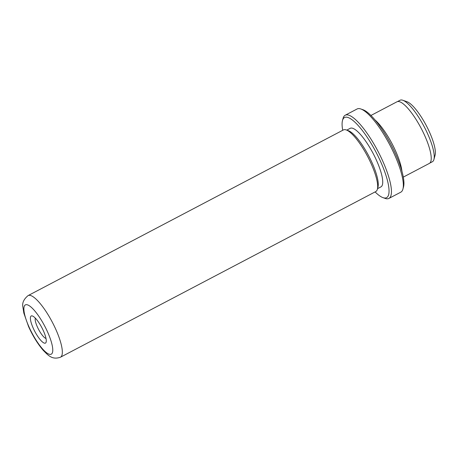<?xml version="1.0" encoding="UTF-8"?>
<svg xmlns="http://www.w3.org/2000/svg" width="458" height="458" viewBox="0 0 458 458"><rect width="100%" height="100%" fill="white"/><g stroke="black" fill="none" stroke-linecap="round" stroke-linejoin="round"><path stroke-width="0.69" d="M402.811 100.256L407.042 101.745A31.327 8.158 62.3 0 1 429.656 132.499A31.327 8.158 62.3 0 1 435.1 155.153L433.926 159.481A34.739 9.051 -117.7 0 0 427.887 134.36A34.739 9.051 -117.7 0 0 402.811 100.256A34.739 9.051 -117.7 0 0 400.052 100.25L397.521 101.579M429.833 163.082L432.363 161.754A34.739 9.051 -117.7 0 0 433.926 159.481M33.176 328.048A15.314 3.99 62.3 0 1 32.421 315.974A15.314 3.99 62.3 0 1 43.481 331.008A15.314 3.99 62.3 0 1 46.138 342.086A15.314 3.99 62.3 0 1 33.176 328.048M35.312 318.121A11.834 3.08 -117.7 0 0 37.321 326.823A11.834 3.08 -117.7 0 0 46.012 338.485M375.091 191.919A45.25 11.788 -117.7 0 0 383.02 197.656A45.25 11.788 -117.7 0 0 380.787 161.977A45.25 11.788 -117.7 0 0 342.492 120.511A45.25 11.788 -117.7 0 0 342.716 130.295M342.492 120.511L343.094 118.307A46.991 12.24 62.3 0 1 345.206 115.227A46.991 12.24 62.3 0 1 382.859 161.365A46.991 12.24 62.3 0 1 388.916 198.423A46.991 12.24 62.3 0 1 385.178 198.417L383.02 197.656M360.841 108.981L362.999 109.737A45.25 11.788 62.3 0 1 395.666 154.163A45.25 11.788 62.3 0 1 403.527 186.881L402.925 189.091A46.991 12.24 -117.7 0 0 394.762 155.113A46.991 12.24 -117.7 0 0 360.841 108.981A46.991 12.24 -117.7 0 0 357.103 108.975L345.206 115.227M388.916 198.423L400.813 192.171A46.991 12.24 -117.7 0 0 402.925 189.091M374.976 119.916A34.808 9.068 62.3 0 1 395.723 151.277A34.808 9.068 62.3 0 1 401.941 171.246M403.303 177.103L429.358 163.409A34.808 9.068 -117.7 0 0 424.875 135.963A34.808 9.068 -117.7 0 0 396.983 101.785L370.928 115.473M28.093 295.593L343.431 129.917A34.808 9.068 62.3 0 1 346.202 129.923A34.808 9.068 62.3 0 1 371.329 164.096A34.808 9.068 62.3 0 1 377.375 189.263A34.808 9.068 62.3 0 1 375.812 191.547L60.467 357.217C51.92 360.177 48.061 355.116 43.39 350.513C37.819 344.078 32.873 336.092 28.556 326.548L23.833 313.089L22.9 307.106C21.99 303.053 23.719 299.217 28.093 295.593A34.808 9.068 62.3 0 1 55.985 329.766A34.808 9.068 62.3 0 1 60.467 357.217M346.202 129.923L348.361 130.679A33.068 8.616 62.3 0 1 372.228 163.145A33.068 8.616 62.3 0 1 377.976 187.053L377.375 189.263M346.78 130.124L350.193 128.332A33.068 8.616 62.3 0 1 376.694 160.798A33.068 8.616 62.3 0 1 380.953 186.875L377.535 188.673M28.963 326.84A27.846 7.254 -117.7 0 0 49.344 354.263A27.846 7.254 -117.7 0 0 47.695 332.222A27.846 7.254 -117.7 0 0 27.314 304.793A27.846 7.254 -117.7 0 0 28.963 326.84"/></g></svg>
